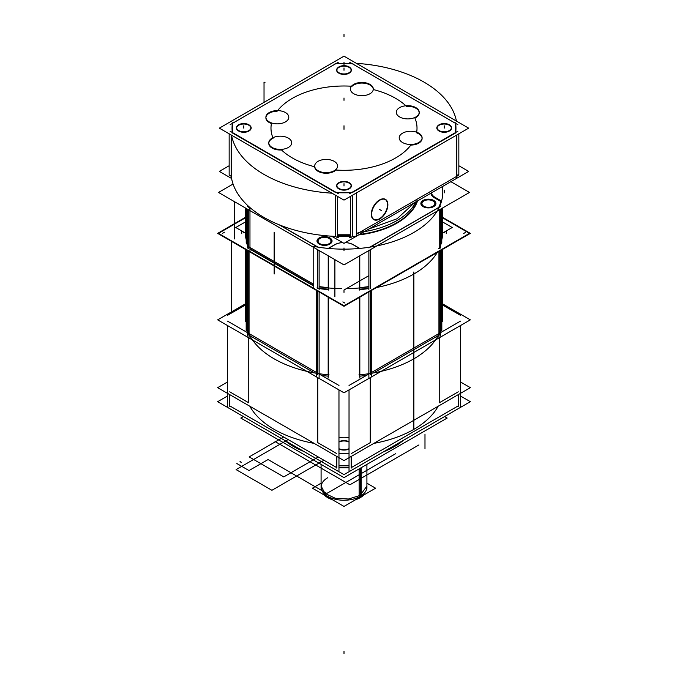 <?xml version="1.0" encoding="UTF-8"?>
<svg xmlns="http://www.w3.org/2000/svg" width="688" height="688" viewBox="0 0 688 688"><rect width="100%" height="100%" fill="white"/><g stroke="black" fill="none" stroke-linecap="round" stroke-linejoin="round"><path stroke-width="1.03" d="M384.205 451.423A71.586 41.332 180 0 0 397.698 444.56L397.698 443.631M303.795 451.423A71.586 41.332 180 0 1 284.772 440.432M394.62 445.411L394.62 446.108A71.586 41.332 180 0 1 386.192 450.27A71.586 41.332 0 0 0 394.62 446.108A71.586 41.332 0 0 0 401.826 441.249A71.586 41.332 180 0 1 394.62 446.108A71.586 41.332 180 0 1 386.192 450.27A71.586 41.332 0 0 0 394.62 446.108L394.62 445.411L394.62 446.108A71.586 41.332 0 0 0 401.826 441.249A71.586 41.332 180 0 1 394.62 446.108A71.586 41.332 180 0 0 401.826 441.249M301.808 450.27A71.586 41.332 180 0 1 286.174 441.249A71.586 41.332 0 0 0 301.808 450.27A71.586 41.332 180 0 1 286.174 441.249A71.586 41.332 0 0 0 301.808 450.27A71.586 41.332 0 0 1 286.174 441.249M460.453 395.978L470.343 401.689L344 474.634L217.657 401.689L227.547 395.978M229.715 406.41L229.715 394.62L229.689 405.834L336.415 467.444M338.969 467.754A114.535 66.125 0 0 0 349.031 467.754A114.535 66.125 180 0 1 338.969 467.754A114.535 66.125 0 0 0 349.031 467.754A114.535 66.125 0 0 1 338.969 467.754L349.031 467.754L338.969 467.754M351.585 467.444L458.285 405.843L351.585 467.444L458.285 405.843L351.585 467.444L458.285 405.843L351.585 467.444L458.285 405.843L351.585 467.444L458.285 405.843L458.311 394.611L458.285 406.41M227.547 381.952L217.657 387.662L344 460.607L470.343 387.662L344 460.607L217.657 387.662L344 460.607L470.343 387.662L344 460.607L217.657 387.662L227.547 381.952M460.453 381.952L470.343 387.662L460.453 381.952M248.764 337.817L248.764 402.815L248.764 337.817L248.764 402.815L248.764 337.817L248.764 402.815L229.715 391.816M336.415 453.418L317.753 442.642L336.415 453.418L317.753 442.642L336.415 453.418L317.753 442.642L317.753 377.652M338.969 437.783A14.319 8.265 180 0 1 349.031 437.783A14.319 8.265 180 0 0 338.969 437.783A14.319 8.265 180 0 1 349.031 437.783A14.319 8.265 180 0 0 338.969 437.783A14.319 8.265 180 0 1 349.031 437.783M370.247 377.652L370.247 442.642L370.247 377.652L370.247 442.642L370.247 377.652L370.247 442.642L351.585 453.418M349.031 453.727A114.535 66.125 180 0 1 338.969 453.727A114.535 66.125 0 0 0 349.031 453.727A114.535 66.125 180 0 1 338.969 453.727A114.535 66.125 0 0 0 349.031 453.727M338.969 449.023A7.878 4.549 0 0 0 349.031 449.023A7.878 4.549 0 0 1 338.969 449.023A7.878 4.549 0 0 0 349.031 449.023A7.878 4.549 0 0 1 338.969 449.023M349.031 442.023A7.878 4.549 0 0 0 338.969 442.023A7.878 4.549 0 0 1 349.031 442.023A7.878 4.549 0 0 0 338.969 442.023A7.878 4.549 0 0 1 349.031 442.023M458.285 391.816L439.236 402.815L458.285 391.816L439.236 402.815L458.285 391.816L439.236 402.815L439.236 337.817M245.212 305.119L227.547 315.319M217.657 319.86L245.212 303.95L217.657 319.86L344 392.805L470.343 319.86L442.788 303.95L470.343 319.86L344 392.805L217.657 319.86M361.578 375.983A98.788 57.035 0 0 0 366.446 375.407A98.788 57.035 180 0 1 359.824 376.155A98.788 57.035 0 0 0 366.446 375.407A98.788 57.035 180 0 1 359.824 376.155A98.788 57.035 0 0 0 366.446 375.407A98.788 57.035 0 0 1 361.578 375.983A98.788 57.035 0 0 0 366.446 375.407A98.788 57.035 0 0 1 361.578 375.983A98.788 57.035 0 0 0 366.446 375.407A98.788 57.035 0 0 1 359.824 376.155M373.575 372.922L438.256 335.581L373.575 372.922M440.612 331.754A98.788 57.035 0 0 0 441.55 328.838A98.788 57.035 0 0 1 440.612 331.754A98.788 57.035 0 0 0 441.266 329.844A98.788 57.035 0 0 1 440.612 331.754A98.788 57.035 0 0 0 441.55 328.838A98.788 57.035 180 0 1 440.612 331.754A98.788 57.035 0 0 0 441.266 329.844A98.788 57.035 0 0 1 440.612 331.754A98.788 57.035 0 0 0 441.266 329.844M246.734 329.844A98.788 57.035 0 0 0 247.388 331.754A98.788 57.035 180 0 1 246.45 328.838A98.788 57.035 0 0 0 247.388 331.754A98.788 57.035 180 0 1 246.45 328.838A98.788 57.035 0 0 0 247.388 331.754A98.788 57.035 0 0 1 246.734 329.844A98.788 57.035 0 0 0 247.388 331.754A98.788 57.035 0 0 1 246.734 329.844A98.788 57.035 0 0 0 247.388 331.754A98.788 57.035 0 0 1 246.45 328.838M249.744 335.581L314.425 372.922L249.744 335.581M328.176 376.155A98.788 57.035 0 0 1 321.554 375.407A98.788 57.035 0 0 0 328.176 376.155A98.788 57.035 180 0 1 321.554 375.407A98.788 57.035 0 0 0 326.422 375.983A98.788 57.035 0 0 1 321.554 375.407A98.788 57.035 0 0 0 328.176 376.155A98.788 57.035 180 0 1 321.554 375.407A98.788 57.035 0 0 0 326.422 375.983A98.788 57.035 0 0 1 321.554 375.407A98.788 57.035 0 0 0 326.422 375.983M358.912 374.883A98.788 57.035 0 0 0 441.653 327.118A98.788 57.035 0 0 1 358.912 374.883M373.816 443.39A98.788 57.035 0 0 0 438.179 406.23A98.788 57.035 0 0 1 373.816 443.39M460.453 315.319L442.788 305.119M458.311 406.118L458.311 403.89M349.031 470.558L349.031 389.898M460.453 406.23L460.453 325.57M349.031 385.461L460.453 321.133M351.172 456.462L351.172 467.685L351.172 456.462M351.585 468.012L351.585 456.221M336.415 468.012L336.415 456.221M349.031 453.383A114.535 66.125 180 0 1 338.969 453.383M336.828 467.969L336.828 465.742M338.969 465.81L349.031 465.81M351.172 465.742L351.172 467.969M227.547 406.23L227.547 325.57M338.969 470.558L338.969 389.898M227.547 321.133L338.969 385.461M336.828 467.685L336.828 456.462L336.828 467.685M246.347 327.118A98.788 57.035 0 0 0 329.088 374.883A98.788 57.035 0 0 1 246.347 327.118M249.821 406.23A98.788 57.035 0 0 0 314.184 443.39A98.788 57.035 0 0 1 249.821 406.23M229.689 403.89L229.689 406.118M349.031 448.679A7.878 4.549 180 0 1 338.969 448.679M338.969 441.687A7.878 4.549 180 0 1 349.031 441.687M403.228 440.432A71.586 41.332 180 0 1 391.343 448.223L391.343 447.303M397.621 444.603A1.428 0.877 -123.2 0 1 397.406 444.869L383.156 452.025L391.042 448.542A1.428 0.774 -117 0 0 391.283 448.258M444.586 416.558L447.183 418.055L344 477.627L240.817 418.055L243.414 416.558M363.763 495.016A22.91 13.227 180 0 1 359.145 498.25L359.145 468.881M366.91 487.027A22.91 13.227 180 0 1 360.194 496.375A22.91 13.227 180 0 1 335.237 499.239A22.91 13.227 180 0 1 321.09 487.027A22.91 13.227 0 0 0 335.237 499.239A22.91 13.227 0 0 0 360.194 496.375A22.91 13.227 0 0 0 366.91 487.027M321.09 488.291L321.09 486.038L324.951 493.391L335.237 498.258L348.472 499.015L360.194 495.394L360.194 497.639L360.194 495.394L366.91 486.038L366.91 488.291M355.576 499.746A22.91 13.227 180 0 0 361.183 497.08L361.183 467.702M332.424 499.746A22.91 13.227 180 0 1 324.237 495.016M366.91 483.182L375.588 488.196L344 506.428L312.412 488.196L321.09 483.182M438.944 337.335L438.944 251.481L438.944 337.335M442.754 232.983A98.788 57.035 180 0 1 440.612 243.518A98.788 57.035 180 0 0 442.754 232.983M440.612 331.186L441.55 328.279M441.825 330.73L441.825 249.821M441.55 328.658L441.55 249.976L441.55 328.658M245.212 217.451L217.657 233.361L344 306.298L470.343 233.361L442.788 217.451M441.472 242.64A98.788 57.035 180 0 1 440.612 245.246A98.788 57.035 0 0 0 441.472 242.64A98.788 57.035 180 0 1 440.612 245.246A98.788 57.035 0 0 0 441.472 242.64M368.372 288.625A98.788 57.035 180 0 1 359.824 289.657A98.788 57.035 0 0 0 368.372 288.625A98.788 57.035 180 0 1 359.824 289.657A98.788 57.035 0 0 0 368.372 288.625A98.788 57.035 0 0 1 359.824 289.657M328.176 289.657A98.788 57.035 180 0 1 319.628 288.625A98.788 57.035 0 0 0 328.176 289.657A98.788 57.035 180 0 1 319.628 288.625A98.788 57.035 0 0 0 328.176 289.657A98.788 57.035 0 0 1 319.628 288.625M313.762 286.036L249.959 249.202M247.388 245.246A98.788 57.035 180 0 1 246.528 242.64A98.788 57.035 0 0 0 247.388 245.246A98.788 57.035 180 0 1 246.528 242.64A98.788 57.035 0 0 0 247.388 245.246A98.788 57.035 0 0 1 246.528 242.64M368.871 377.368L368.871 291.944M440.612 335.95L440.612 250.518M370.247 291.144L370.247 374.848M439.236 335.013L439.236 251.318L439.236 335.013M371.271 376.413L371.271 290.56L371.271 376.413M316.729 376.413L316.729 290.56L316.729 376.413M368.871 286.827A98.788 57.035 180 0 1 346.348 288.642A98.788 57.035 180 0 0 368.871 286.827M341.652 288.642A98.788 57.035 180 0 1 319.129 286.827A98.788 57.035 180 0 0 341.652 288.642M317.753 374.848L317.753 291.144M328.443 297.319L328.443 376.181M359.557 376.181L359.557 297.319M247.388 335.95L247.388 250.518M319.129 377.368L319.129 291.944M247.388 245.986L313.762 284.307M248.764 251.318L248.764 335.013M249.056 337.335L249.056 251.481L249.056 337.335M247.388 243.518A98.788 57.035 180 0 1 245.246 232.983A98.788 57.035 180 0 0 247.388 243.518M246.45 328.658L246.45 249.976M246.175 330.73L246.175 249.821M328.176 378.073L328.176 297.164M359.824 378.073L359.824 297.164M353.271 84.684A11.455 6.613 180 0 1 365.913 82.878A11.455 6.613 180 0 1 373.317 89.062A11.455 6.613 180 0 1 369.439 94.024M405.877 105.771A73.014 42.157 180 0 0 373.317 89.543A11.455 6.613 0 0 0 366.145 83.532A11.455 6.613 0 0 0 353.761 84.994A11.455 6.613 180 0 1 366.145 83.532A11.455 6.613 180 0 1 373.309 89.543A73.014 42.157 180 0 1 405.877 105.771A73.014 42.157 180 0 0 373.317 89.543A73.014 42.157 180 0 1 405.877 105.771A73.014 42.157 180 0 0 373.317 89.543A11.455 6.613 0 0 0 366.145 83.532A11.455 6.613 0 0 0 353.761 84.994A11.455 6.613 0 0 0 352.05 86.249A11.455 6.613 180 0 1 353.761 84.994A11.455 6.613 180 0 1 366.145 83.532A11.455 6.613 180 0 1 373.309 89.543A11.455 6.613 0 0 0 366.145 83.532A11.455 6.613 0 0 0 353.761 84.994A11.455 6.613 0 0 0 352.05 86.249A11.455 6.613 180 0 1 353.761 84.994M410.874 145.073A11.455 6.613 0 0 0 418.751 143.138A11.455 6.613 0 0 0 416.567 132.801A11.455 6.613 180 0 1 418.751 143.138A11.455 6.613 0 0 0 416.567 132.801A11.455 6.613 180 0 1 418.751 143.138A11.455 6.613 180 0 1 410.874 145.073A73.014 42.157 180 0 1 335.95 170.048A11.455 6.613 180 0 1 334.239 171.312A11.455 6.613 180 0 1 321.855 172.765A11.455 6.613 180 0 1 314.691 166.763A73.014 42.157 180 0 1 281.521 149.967A11.455 6.613 180 0 1 269.928 146.269A11.455 6.613 180 0 1 272.147 138.718A11.455 6.613 180 0 1 273.102 138.228A11.455 6.613 0 0 0 272.147 138.718A11.455 6.613 0 0 0 269.928 146.269A11.455 6.613 0 0 0 281.521 149.967A11.455 6.613 180 0 1 269.928 146.269A11.455 6.613 180 0 1 272.147 138.718A11.455 6.613 180 0 1 273.102 138.228A11.455 6.613 0 0 0 272.147 138.718A11.455 6.613 0 0 0 269.928 146.269A11.455 6.613 0 0 0 281.521 149.967A73.014 42.157 180 0 0 314.691 166.763A11.455 6.613 0 0 0 321.855 172.765A11.455 6.613 0 0 0 334.239 171.312A11.455 6.613 0 0 0 335.95 170.048A11.455 6.613 180 0 1 334.239 171.312A11.455 6.613 180 0 1 321.855 172.765A11.455 6.613 180 0 1 314.691 166.763A73.014 42.157 180 0 1 281.521 149.967A73.014 42.157 180 0 0 314.691 166.763A11.455 6.613 0 0 0 321.855 172.765A11.455 6.613 0 0 0 334.239 171.312A11.455 6.613 0 0 0 335.95 170.048A73.014 42.157 180 0 0 410.874 145.073A73.014 42.157 180 0 1 335.95 170.048A73.014 42.157 180 0 0 410.874 145.073A11.455 6.613 0 0 0 418.751 143.138A11.455 6.613 180 0 1 410.874 145.073A73.014 42.157 180 0 1 335.95 170.048M277.599 110.622A73.014 42.157 180 0 1 351.516 86.224A73.014 42.157 180 0 0 277.599 110.622A73.014 42.157 180 0 1 351.516 86.224A73.014 42.157 180 0 0 277.599 110.622A73.014 42.157 180 0 1 351.516 86.224M414.898 118.069A11.455 6.613 0 0 0 415.853 117.579A11.455 6.613 0 0 0 418.072 110.037A11.455 6.613 0 0 0 406.479 106.33A11.455 6.613 180 0 1 418.072 110.037A11.455 6.613 180 0 1 415.853 117.579A11.455 6.613 0 0 0 418.072 110.037A11.455 6.613 0 0 0 406.479 106.33A11.455 6.613 180 0 1 418.072 110.037A11.455 6.613 180 0 1 415.853 117.579A11.455 6.613 180 0 1 414.898 118.069A73.014 42.157 180 0 1 416.67 132.225A73.014 42.157 180 0 0 414.898 118.069A73.014 42.157 180 0 1 416.67 132.225A73.014 42.157 180 0 0 414.898 118.069A11.455 6.613 0 0 0 415.853 117.579A11.455 6.613 180 0 1 414.898 118.069A73.014 42.157 180 0 1 416.67 132.225M272.887 137.72A73.014 42.157 180 0 1 271.433 123.505A11.455 6.613 180 0 1 269.249 113.167A11.455 6.613 180 0 1 277.126 111.232A11.455 6.613 0 0 0 269.249 113.167A11.455 6.613 0 0 0 271.433 123.505A11.455 6.613 180 0 1 269.249 113.167A11.455 6.613 180 0 1 277.126 111.232A11.455 6.613 0 0 0 269.249 113.167A11.455 6.613 0 0 0 271.433 123.505A73.014 42.157 180 0 0 272.887 137.72A73.014 42.157 180 0 1 271.433 123.505A73.014 42.157 180 0 0 272.887 137.72A73.014 42.157 180 0 1 271.433 123.505M468.657 128.149L344 200.122L219.343 128.149L344 56.184L468.657 128.149M455.705 132.457A111.955 64.638 0 0 0 455.654 123.41A111.955 64.638 0 0 1 455.705 132.457A111.955 64.638 0 0 0 455.654 123.41A111.955 64.638 0 0 1 455.705 132.457M455.422 123.272L352.204 63.683A111.955 64.638 0 0 0 335.796 63.683L232.578 123.272M232.346 123.41A111.955 64.638 0 0 0 232.295 132.457A111.955 64.638 0 0 1 232.346 123.41A111.955 64.638 0 0 0 232.295 132.457A111.955 64.638 0 0 1 232.346 123.41M232.639 133.059L335.151 192.244M336.544 192.649A111.955 64.638 0 0 0 351.456 192.649A111.955 64.638 0 0 1 336.544 192.649A111.955 64.638 0 0 0 351.456 192.649A111.955 64.638 0 0 1 336.544 192.649M352.849 192.244L455.361 133.059M338.935 188.933A7.155 4.137 0 0 0 349.065 188.933A7.155 4.137 180 0 1 338.935 188.933A7.155 4.137 180 0 1 338.935 183.085A7.155 4.137 180 0 1 349.022 183.068A7.155 4.137 180 0 1 349.151 188.882A7.155 4.137 0 0 0 349.022 183.068A7.155 4.137 0 0 0 338.935 183.085A7.155 4.137 0 0 0 338.505 188.658M238.719 131.073A7.155 4.137 0 0 0 248.841 131.073A7.155 4.137 180 0 1 238.719 131.073A7.155 4.137 180 0 1 238.719 125.225A7.155 4.137 180 0 1 248.798 125.207A7.155 4.137 180 0 1 248.927 131.021A7.155 4.137 0 0 0 248.798 125.207A7.155 4.137 0 0 0 238.719 125.225A7.155 4.137 0 0 0 238.289 130.797M338.935 73.212A7.155 4.137 0 0 0 349.065 73.212A7.155 4.137 180 0 1 338.935 73.212A7.155 4.137 180 0 1 338.935 67.372A7.155 4.137 180 0 1 349.022 67.347A7.155 4.137 180 0 1 349.151 73.16A7.155 4.137 0 0 0 349.022 67.347A7.155 4.137 0 0 0 338.935 67.372A7.155 4.137 0 0 0 338.505 72.937M439.159 131.073A7.155 4.137 0 0 0 449.281 131.073A7.155 4.137 180 0 1 439.159 131.073A7.155 4.137 180 0 1 439.159 125.225A7.155 4.137 180 0 1 449.238 125.207A7.155 4.137 180 0 1 449.367 131.021A7.155 4.137 0 0 0 449.238 125.207A7.155 4.137 0 0 0 439.159 125.225A7.155 4.137 0 0 0 438.72 130.797M455.353 122.782A111.714 64.5 180 0 1 455.353 133.119M457.864 124.691L349.65 62.212M335.047 63.666A111.714 64.5 180 0 1 352.953 63.666M352.204 63.683A111.955 64.638 0 0 0 335.796 63.683A111.955 64.638 0 0 1 352.204 63.683A111.955 64.638 0 0 0 335.796 63.683A111.955 64.638 0 0 1 352.204 63.683M338.35 62.212L230.136 124.691M232.647 133.119A111.714 64.5 180 0 1 232.647 122.782M230.136 131.21L338.35 193.689M352.953 192.236A111.714 64.5 180 0 1 335.047 192.236M349.65 193.689L457.864 131.21M352.712 236.397A113.099 65.3 180 0 0 356.599 236.19L356.599 193.147L356.599 236.19A113.099 65.3 180 0 1 352.712 236.397L350.631 237.601L350.631 196.286M356.599 234.161L456.402 176.541M456.763 176.326A113.099 65.3 180 0 1 456.402 178.57A113.099 65.3 180 0 0 456.763 176.326L458.844 175.122L458.844 133.816M456.763 175.5L456.763 135.02L456.763 175.5M352.712 195.091L352.712 235.511L352.712 195.091M456.402 175.715L458.844 174.296M371.331 214.071A11.455 6.613 -60 0 1 379.432 200.045A11.455 6.613 -60 0 1 387.533 204.714A11.455 6.613 -60 0 1 379.475 218.724A11.455 6.613 -60 0 1 371.331 214.166A11.455 6.613 120 0 0 379.475 218.724A11.455 6.613 120 0 0 387.533 204.714A11.455 6.613 120 0 0 379.432 200.045A11.455 6.613 120 0 0 371.331 214.071A11.455 6.613 -60 0 1 379.432 200.045A11.455 6.613 -60 0 1 387.533 204.714A11.455 6.613 -60 0 1 379.475 218.724A11.455 6.613 -60 0 1 371.331 214.166A11.455 6.613 120 0 0 379.475 218.724A11.455 6.613 120 0 0 387.533 204.714A11.455 6.613 -60 0 1 379.475 218.724A11.455 6.613 -60 0 1 371.331 214.166A11.455 6.613 120 0 0 379.475 218.724A11.455 6.613 120 0 0 387.533 204.714A11.455 6.613 120 0 0 379.432 200.045A11.455 6.613 120 0 0 371.331 214.071A11.455 6.613 -60 0 1 379.432 200.045A11.455 6.613 -60 0 1 387.533 204.714A11.455 6.613 120 0 0 379.432 200.045A11.455 6.613 120 0 0 371.331 214.071A11.455 6.613 120 0 1 379.432 200.045A11.455 6.613 120 0 1 387.533 204.714A11.455 6.613 120 0 0 379.432 200.045A11.455 6.613 120 0 0 371.331 214.071M456.402 178.57L456.402 135.536A113.099 65.3 180 0 0 456.462 135.192A113.099 65.3 180 0 1 456.402 135.536L456.402 178.57M356.427 63.356A113.099 65.3 180 0 1 456.419 121.088A113.099 65.3 180 0 0 356.427 63.356M456.763 176.283L456.763 174.038M229.156 165.739L219.343 171.407L231.581 178.467M331.573 236.199L344 243.371L356.427 236.199M458.844 165.739L468.657 171.407L456.419 178.467M356.599 236.096L456.402 178.484M350.811 236.672L349.65 237.343M350.631 235.597A113.348 65.437 180 0 1 337.369 235.597M337.189 236.672L338.35 237.343M337.369 196.286L337.369 237.601L335.288 236.397A113.099 65.3 180 0 1 231.237 176.326L229.156 175.122L229.156 133.816M231.237 135.02L231.237 175.5L231.237 135.02M335.288 235.511L335.288 195.091L335.288 235.511M350.631 236.483A113.099 65.3 180 0 1 337.369 236.483A113.099 65.3 180 0 0 350.631 236.483M356.599 193.147A113.099 65.3 180 0 1 356.006 193.19A113.099 65.3 180 0 0 356.599 193.147M331.994 193.19A113.099 65.3 180 0 1 231.538 135.192A113.099 65.3 180 0 0 331.994 193.19M231.237 174.038L231.237 176.283M335.288 236.397A113.099 65.3 180 0 1 231.237 176.326M335.288 236.354L335.288 234.109M337.369 234.187L350.631 234.187M352.712 234.109L352.712 236.354M387.86 205.325A11.696 6.751 120 0 0 379.604 199.941A11.696 6.751 120 0 0 371.331 214.269A11.696 6.751 120 0 0 371.348 214.862M371.348 213.658A11.696 6.751 120 0 0 371.331 214.269A11.696 6.751 120 0 0 381.126 218.01M387.74 206.555A11.696 6.751 120 0 0 387.86 204.13M271.657 138.417A11.455 6.613 180 0 1 284.29 136.602A11.455 6.613 180 0 1 291.703 142.786A11.455 6.613 180 0 1 287.816 147.748M288.84 147.163A11.455 6.613 180 0 1 276.198 148.978A11.455 6.613 180 0 1 268.793 142.786A11.455 6.613 180 0 1 272.672 137.832M268.75 112.858A11.455 6.613 180 0 1 281.392 111.043A11.455 6.613 180 0 1 288.797 117.235A11.455 6.613 180 0 1 284.918 122.189M285.933 121.604A11.455 6.613 180 0 1 273.299 123.419A11.455 6.613 180 0 1 265.895 117.235A11.455 6.613 180 0 1 269.773 112.273M370.454 93.43A11.455 6.613 180 0 1 357.812 95.245A11.455 6.613 180 0 1 350.407 89.062A11.455 6.613 180 0 1 354.286 84.099M317.546 161.654A11.455 6.613 180 0 1 330.188 159.84A11.455 6.613 180 0 1 337.593 166.023A11.455 6.613 180 0 1 333.714 170.985M334.729 170.4A11.455 6.613 180 0 1 322.087 172.215A11.455 6.613 180 0 1 314.683 166.023A11.455 6.613 180 0 1 318.561 161.069M419.25 142.227A11.455 6.613 180 0 1 406.608 144.041A11.455 6.613 180 0 1 399.203 137.858A11.455 6.613 180 0 1 403.082 132.896M402.067 133.481A11.455 6.613 180 0 1 414.701 131.666A11.455 6.613 180 0 1 422.105 137.858A11.455 6.613 180 0 1 418.227 142.812M399.16 107.921A11.455 6.613 180 0 1 411.802 106.115A11.455 6.613 180 0 1 419.207 112.299A11.455 6.613 180 0 1 415.328 117.261M416.343 116.668A11.455 6.613 180 0 1 403.71 118.482A11.455 6.613 180 0 1 396.297 112.299A11.455 6.613 180 0 1 400.184 107.337M350.158 183.438A7.405 4.274 180 0 1 349.237 188.83A7.405 4.274 180 0 1 348.893 189.019M349.556 188.641A7.405 4.274 180 0 1 349.237 188.83A7.405 4.274 180 0 1 338.763 188.83A7.405 4.274 180 0 1 337.842 183.438M249.942 125.577A7.405 4.274 180 0 1 249.022 130.969A7.405 4.274 180 0 1 248.678 131.159M249.34 130.78A7.405 4.274 180 0 1 249.022 130.969A7.405 4.274 180 0 1 238.547 130.969A7.405 4.274 180 0 1 237.627 125.577M350.158 67.716A7.405 4.274 180 0 1 349.237 73.117A7.405 4.274 180 0 1 348.893 73.298M349.556 72.919A7.405 4.274 180 0 1 349.237 73.117A7.405 4.274 180 0 1 338.763 73.117A7.405 4.274 180 0 1 337.842 67.716M450.373 125.577A7.405 4.274 180 0 1 449.453 130.969A7.405 4.274 180 0 1 449.118 131.159M449.771 130.78A7.405 4.274 180 0 1 449.453 130.969A7.405 4.274 180 0 1 438.978 130.969A7.405 4.274 180 0 1 438.058 125.577M338.634 182.81A7.155 4.137 180 0 1 346.528 181.675A7.155 4.137 180 0 1 351.155 185.545A7.155 4.137 180 0 1 348.73 188.641M349.366 188.28A7.155 4.137 180 0 1 341.472 189.406A7.155 4.137 180 0 1 336.845 185.545A7.155 4.137 180 0 1 339.27 182.44M238.409 124.949A7.155 4.137 180 0 1 246.313 123.814A7.155 4.137 180 0 1 250.939 127.684A7.155 4.137 180 0 1 248.514 130.78M249.151 130.419A7.155 4.137 180 0 1 241.256 131.546A7.155 4.137 180 0 1 236.62 127.684A7.155 4.137 180 0 1 239.046 124.58M338.634 67.089A7.155 4.137 180 0 1 346.528 65.953A7.155 4.137 180 0 1 351.155 69.823A7.155 4.137 180 0 1 348.73 72.919M349.366 72.558A7.155 4.137 180 0 1 341.472 73.693A7.155 4.137 180 0 1 336.845 69.823A7.155 4.137 180 0 1 339.27 66.727M438.849 124.949A7.155 4.137 180 0 1 446.744 123.814A7.155 4.137 180 0 1 451.38 127.684A7.155 4.137 180 0 1 448.954 130.78M449.591 130.419A7.155 4.137 180 0 1 441.687 131.546A7.155 4.137 180 0 1 437.061 127.684A7.155 4.137 180 0 1 439.486 124.58M387.843 204.327A11.455 6.613 -60 0 1 383.087 216.178A11.455 6.613 -60 0 1 374.031 219.498A11.455 6.613 -60 0 1 371.675 213.658M371.675 214.837A11.455 6.613 -60 0 1 376.422 202.986A11.455 6.613 -60 0 1 385.486 199.658A11.455 6.613 -60 0 1 387.843 205.506M442.788 217.933L469.5 233.352L344 305.816L218.5 233.361L245.212 217.933M450.855 181.675L469.5 192.442L344 264.906L218.5 192.442L233.069 184.031M249.271 207.423L250.862 208.344L249.271 207.423A98.212 56.7 0 0 1 248.927 206.667A98.212 56.7 0 0 0 249.271 207.415A98.212 56.7 0 0 1 248.927 206.667A98.212 56.7 0 0 0 249.271 207.415A98.212 56.7 0 0 1 248.927 206.667M318.071 247.138A98.212 56.7 0 0 0 328.253 248.411A98.212 56.7 0 0 1 318.071 247.138A98.212 56.7 0 0 0 328.253 248.411A98.212 56.7 0 0 1 318.071 247.138L279.835 225.071L318.054 247.138A98.212 56.7 0 0 0 328.253 248.411L334.48 244.816A13.459 7.766 180 0 1 342.624 242.58A13.459 7.766 180 0 0 334.48 244.816A13.459 7.766 180 0 1 342.624 242.58A12.883 7.439 180 0 0 334.609 244.885M353.391 244.885A12.883 7.439 180 0 0 345.376 242.58A13.459 7.766 180 0 1 353.52 244.816A13.459 7.766 180 0 0 345.376 242.58A13.459 7.766 180 0 1 353.52 244.816L359.755 248.411A98.212 56.7 0 0 0 369.946 247.13L438.72 207.423A98.212 56.7 0 0 0 440.939 201.541L434.704 197.938A13.459 7.766 180 0 1 430.834 193.242A13.459 7.766 180 0 0 434.704 197.938A13.459 7.766 180 0 1 430.834 193.242A13.459 7.766 180 0 0 434.704 197.938A13.459 7.766 180 0 1 430.834 193.242M433.638 206.624A7.301 4.214 0 0 0 433.56 200.715A7.301 4.214 0 0 0 423.275 200.69A7.301 4.214 0 0 0 423.154 206.624A7.301 4.214 180 0 1 423.275 200.69A7.301 4.214 180 0 1 433.56 200.715A7.301 4.214 180 0 1 433.56 206.675A7.301 4.214 180 0 1 423.232 206.675A7.301 4.214 0 0 0 433.56 206.675M329.758 244.102A7.301 4.214 0 0 0 329.681 238.186A7.301 4.214 0 0 0 319.395 238.168A7.301 4.214 0 0 0 319.275 244.102A7.301 4.214 180 0 1 319.395 238.168A7.301 4.214 180 0 1 329.681 238.186A7.301 4.214 180 0 1 329.681 244.154A7.301 4.214 180 0 1 319.352 244.154A7.301 4.214 0 0 0 329.681 244.154M358.629 234.926A75.018 43.31 0 0 0 417.582 200.896A75.018 43.31 180 0 1 358.629 234.926A75.018 43.31 0 0 0 417.582 200.896A75.018 43.31 180 0 1 358.629 234.926A75.018 43.31 0 0 0 417.582 200.896A75.026 43.318 180 0 1 358.62 234.935M434.051 200.629A7.534 4.352 0 0 0 423.24 200.337A7.534 4.352 0 0 0 423.068 206.581A7.534 4.352 0 0 0 423.412 206.77M423.232 206.675A7.301 4.214 180 0 0 433.56 206.675A7.301 4.214 180 0 0 433.56 200.715A7.301 4.214 180 0 1 433.56 206.675A7.301 4.214 180 0 1 423.232 206.675A7.301 4.214 0 0 0 433.56 206.675A7.301 4.214 0 0 0 433.56 200.715A7.301 4.214 180 0 0 423.275 200.69A7.301 4.214 180 0 0 423.154 206.624A7.301 4.214 180 0 1 423.275 200.69A7.301 4.214 180 0 1 433.56 200.715A7.301 4.214 0 0 0 423.318 200.664A7.301 4.214 0 0 0 423.06 206.572A7.534 4.352 0 0 0 433.724 206.581A7.534 4.352 0 0 0 433.38 200.242M423.567 206.065A6.441 3.724 0 0 0 430.671 207.088A6.441 3.724 0 0 0 434.842 203.605A6.441 3.724 0 0 0 432.657 200.819M433.225 201.145A6.441 3.724 0 0 0 426.121 200.122A6.441 3.724 0 0 0 421.95 203.605A6.441 3.724 0 0 0 424.135 206.391M330.163 238.108A7.534 4.352 0 0 0 319.361 237.816A7.534 4.352 0 0 0 319.189 244.059A7.534 4.352 0 0 0 319.533 244.24M319.352 244.154A7.301 4.214 180 0 0 329.681 244.154A7.301 4.214 180 0 0 329.681 238.186A7.301 4.214 180 0 1 329.681 244.154A7.301 4.214 180 0 1 319.352 244.154A7.301 4.214 0 0 0 329.681 244.154A7.301 4.214 0 0 0 329.681 238.186A7.301 4.214 180 0 0 319.395 238.168A7.301 4.214 180 0 0 319.275 244.102A7.301 4.214 180 0 1 319.395 238.168A7.301 4.214 180 0 1 329.681 238.186A7.301 4.214 0 0 0 319.438 238.143A7.301 4.214 0 0 0 319.18 244.051A7.534 4.352 0 0 0 329.844 244.059A7.534 4.352 0 0 0 329.5 237.721M319.679 243.543A6.441 3.724 0 0 0 326.791 244.558A6.441 3.724 0 0 0 330.954 241.084A6.441 3.724 0 0 0 328.778 238.289M329.346 238.624A6.441 3.724 0 0 0 322.242 237.601A6.441 3.724 0 0 0 318.071 241.084A6.441 3.724 0 0 0 320.255 243.87M437.301 252.436A98.788 57.035 180 0 1 376.465 287.558A98.788 57.035 180 0 0 437.301 252.436A98.788 57.035 180 0 1 376.465 287.558A98.788 57.035 180 0 0 437.301 252.436M313.762 287.988L313.762 247.448L313.762 287.988M442.324 186.603A98.788 57.035 180 0 1 442.788 192.115A98.788 57.035 180 0 1 313.762 246.407A98.788 57.035 180 0 0 442.788 192.115A98.788 57.035 180 0 1 313.762 246.407A98.788 57.035 180 0 0 442.788 192.115A98.788 57.035 180 0 0 442.324 186.603A98.788 57.035 180 0 1 442.788 192.115A98.788 57.035 180 0 0 442.324 186.603M359.557 289.966L359.557 287.722M359.781 287.696L368.871 286.595M370.247 286.38L370.247 288.625M317.753 288.625L317.753 286.38M319.129 286.595L328.219 287.696M328.443 287.722L328.443 289.966M439.236 248.798L439.236 246.553M440.612 243.285L441.55 240.379L441.55 241.694L441.55 208.576L441.55 241.694M370.497 288.074L370.54 287.524M359.196 289.485L359.213 288.934M359.824 289.184A98.788 57.035 0 0 0 368.871 288.091A98.788 57.035 180 0 1 359.824 289.184A98.788 57.035 0 0 0 368.871 288.091A98.788 57.035 180 0 1 359.824 289.184M368.802 288.384L368.751 288.934L368.243 288.702M438.626 248.394L440.578 247.267M368.871 289.467L368.871 250.544M440.612 248.05L440.612 209.118M368.871 247.895L440.612 206.469M439.236 248.041L439.236 209.917L439.236 248.041M370.247 249.744L370.247 287.876L370.247 249.744M438.23 207.716L440.165 206.589M353.288 244.679L353.52 244.816A13.459 7.766 180 0 0 345.376 242.58A13.459 7.766 180 0 1 353.52 244.816L359.755 248.411A98.212 56.7 0 0 0 369.946 247.13L438.72 207.423A98.212 56.7 0 0 0 440.939 201.541L434.704 197.938M441.67 201.765L441.163 201.988M441.249 201.713L439.426 200.664M441.722 241.789L441.318 242.735M441.782 242.804L441.782 208.447M434.885 197.241L441.782 201.223M435.401 197.533A12.883 7.439 180 0 1 431.41 192.907M440.612 244.782A98.788 57.035 0 0 0 441.55 241.866A98.788 57.035 180 0 1 440.612 244.782A98.788 57.035 0 0 0 441.55 241.866A98.788 57.035 180 0 1 440.612 244.782M249.959 251.146L249.959 210.605L249.959 251.146M249.959 209.573A98.788 57.035 180 0 1 248.187 205.987A98.788 57.035 180 0 0 249.959 209.573A98.788 57.035 180 0 1 248.187 205.987A98.788 57.035 180 0 0 249.959 209.573M246.45 241.694L246.45 208.584L246.45 241.694L246.45 208.584L246.45 241.694L246.45 240.379L247.388 243.285M248.764 246.553L248.764 248.798M246.45 241.866A98.788 57.035 0 0 0 247.388 244.782A98.788 57.035 180 0 1 246.45 241.866A98.788 57.035 0 0 0 247.388 244.782A98.788 57.035 180 0 1 246.45 241.866M246.278 241.789L246.682 242.735M246.218 242.804L246.218 208.447M319.198 288.384L319.249 288.934L319.757 288.702M319.094 288.65L317.151 287.524M247.388 248.05L247.388 209.126M319.129 289.467L319.129 250.544M247.388 206.469L251.395 208.782M279.07 224.761L319.129 247.895M249.959 248.729L313.762 285.572L249.959 248.729M317.753 287.876L317.753 249.753L317.753 287.876M248.764 209.917L248.764 248.041L248.764 209.917M328.804 289.485L328.787 288.934M317.503 288.074L317.46 287.524M319.129 288.091A98.788 57.035 0 0 0 328.176 289.184A98.788 57.035 180 0 1 319.129 288.091A98.788 57.035 0 0 0 328.176 289.184A98.788 57.035 180 0 1 319.129 288.091M328.219 290.147L328.219 255.79M335.116 244.584L328.219 248.566M328.443 289.209L328.443 255.927L328.443 289.209M327.935 248.592L329.767 247.534M353.357 244.722L355.18 245.771M359.781 290.147L359.781 255.79M359.781 248.566L352.884 244.584M359.557 255.919L359.557 289.209L359.557 255.919M359.506 234.419A74.734 43.146 180 0 0 417.109 201.163A74.734 43.146 180 0 1 359.506 234.419A74.734 43.146 180 0 0 417.109 201.163A74.734 43.146 180 0 1 359.506 234.419A74.734 43.146 180 0 0 417.109 201.163A74.734 43.146 180 0 1 359.523 234.41M358.07 232.484A74.734 43.146 0 0 0 415.913 201.859A74.734 43.146 180 0 1 364.356 231.624A74.734 43.146 0 0 0 415.913 201.859A74.734 43.146 0 0 1 364.356 231.624A74.734 43.146 180 0 0 416.352 200.913M368.931 228.984L397.071 218.75L414.795 202.496M442.788 222.061L452.231 227.513L440.612 234.221M245.212 222.061L235.769 227.513L247.388 234.221M368.871 275.647L344 290.001L344 290.757M458.311 405.834L458.311 394.611M229.689 394.611L229.689 405.834M360.194 468.27L360.194 496.375A22.91 13.227 180 0 1 327.806 496.375A22.91 13.227 180 0 1 327.806 477.67A22.91 13.227 0 0 0 327.806 496.375A22.91 13.227 0 0 0 360.194 496.375A22.91 13.227 0 0 1 327.806 496.375A22.91 13.227 0 0 1 327.806 477.67M424.986 448.791L424.986 434.076L424.986 448.791M236.861 463.549L249.013 470.558L268.088 459.55L326.8 493.442L395.789 453.616L326.8 493.442L395.789 453.616L326.8 493.442L395.789 453.616L326.8 493.442L395.789 453.616L326.8 493.442L268.088 459.55L326.8 493.442L268.088 459.55L326.8 493.442L268.088 459.55L326.8 493.442L268.088 459.55L249.013 470.558L268.088 459.55L249.013 470.558L268.088 459.55L249.013 470.558L268.088 459.55L249.013 470.558L236.861 463.549M413.849 358.835L413.849 429.346L413.849 358.835M386.192 450.27A71.586 41.332 0 0 0 394.62 446.108M413.849 361.922L413.849 271.958L413.849 361.922M275.011 441.515L349.925 484.773L418.915 444.938L349.925 484.773L418.915 444.938L349.925 484.773L418.915 444.938L349.925 484.773L418.915 444.938L349.925 484.773L275.011 441.515M446.245 233.361L446.245 231.022M241.755 233.361L241.755 231.022M231.632 312.963L231.632 241.428M344 292.391L344 290.052M337.369 235.657A113.099 65.3 0 0 0 350.631 235.657A113.099 65.3 180 0 1 337.369 235.657A113.099 65.3 0 0 0 350.631 235.657M349.151 188.882A7.155 4.137 0 0 0 349.022 183.068A7.155 4.137 0 0 0 338.935 183.085A7.155 4.137 0 0 0 338.935 188.933A7.155 4.137 0 0 0 349.065 188.933A7.155 4.137 180 0 1 338.935 188.933A7.155 4.137 180 0 1 338.935 183.085A7.155 4.137 180 0 1 349.022 183.068A7.155 4.137 180 0 1 349.151 188.882A7.155 4.137 0 0 0 349.022 183.068A7.155 4.137 0 0 0 338.935 183.085A7.155 4.137 0 0 0 338.935 188.933A7.155 4.137 0 0 0 349.065 188.933A7.155 4.137 0 0 1 338.935 188.933A7.155 4.137 0 0 1 338.935 183.085A7.155 4.137 0 0 0 338.935 188.933A7.155 4.137 0 0 0 349.065 188.933A7.155 4.137 0 0 1 338.935 188.933A7.155 4.137 0 0 1 338.935 183.085A7.155 4.137 0 0 1 349.022 183.068A7.155 4.137 0 0 1 349.151 188.882A7.155 4.137 0 0 0 349.022 183.068A7.155 4.137 0 0 0 338.935 183.085A7.155 4.137 0 0 1 349.022 183.068A7.155 4.137 0 0 1 349.151 188.882M248.927 131.021A7.155 4.137 0 0 0 248.798 125.207A7.155 4.137 0 0 0 238.719 125.225A7.155 4.137 0 0 0 238.719 131.073A7.155 4.137 0 0 0 248.841 131.073A7.155 4.137 180 0 1 238.719 131.073A7.155 4.137 180 0 1 238.719 125.225A7.155 4.137 180 0 1 248.798 125.207A7.155 4.137 180 0 1 248.927 131.021A7.155 4.137 0 0 0 248.798 125.207A7.155 4.137 0 0 0 238.719 125.225A7.155 4.137 0 0 0 238.719 131.073A7.155 4.137 0 0 0 248.841 131.073A7.155 4.137 0 0 1 238.719 131.073A7.155 4.137 0 0 1 238.719 125.225A7.155 4.137 0 0 0 238.719 131.073A7.155 4.137 0 0 0 248.841 131.073A7.155 4.137 0 0 1 238.719 131.073A7.155 4.137 0 0 1 238.719 125.225A7.155 4.137 0 0 1 248.798 125.207A7.155 4.137 0 0 1 248.927 131.021A7.155 4.137 0 0 0 248.798 125.207A7.155 4.137 0 0 0 238.719 125.225A7.155 4.137 0 0 1 248.798 125.207A7.155 4.137 0 0 1 248.927 131.021M349.151 73.16A7.155 4.137 0 0 0 349.022 67.347A7.155 4.137 0 0 0 338.935 67.372A7.155 4.137 0 0 0 338.935 73.212A7.155 4.137 0 0 0 349.065 73.212A7.155 4.137 180 0 1 338.935 73.212A7.155 4.137 180 0 1 338.935 67.372A7.155 4.137 180 0 1 349.022 67.347A7.155 4.137 180 0 1 349.151 73.16A7.155 4.137 0 0 0 349.022 67.347A7.155 4.137 0 0 0 338.935 67.372A7.155 4.137 0 0 0 338.935 73.212A7.155 4.137 0 0 0 349.065 73.212A7.155 4.137 0 0 1 338.935 73.212A7.155 4.137 0 0 1 338.935 67.372A7.155 4.137 0 0 0 338.935 73.212A7.155 4.137 0 0 0 349.065 73.212A7.155 4.137 0 0 1 338.935 73.212A7.155 4.137 0 0 1 338.935 67.372A7.155 4.137 0 0 1 349.022 67.347A7.155 4.137 0 0 1 349.151 73.16A7.155 4.137 0 0 0 349.022 67.347A7.155 4.137 0 0 0 338.935 67.372A7.155 4.137 0 0 1 349.022 67.347A7.155 4.137 0 0 1 349.151 73.16M449.367 131.021A7.155 4.137 0 0 0 449.238 125.207A7.155 4.137 0 0 0 439.159 125.225A7.155 4.137 0 0 0 439.159 131.073A7.155 4.137 0 0 0 449.281 131.073A7.155 4.137 180 0 1 439.159 131.073A7.155 4.137 180 0 1 439.159 125.225A7.155 4.137 180 0 1 449.238 125.207A7.155 4.137 180 0 1 449.367 131.021A7.155 4.137 0 0 0 449.238 125.207A7.155 4.137 0 0 0 439.159 125.225A7.155 4.137 0 0 0 439.159 131.073A7.155 4.137 0 0 0 449.281 131.073A7.155 4.137 0 0 1 439.159 131.073A7.155 4.137 0 0 1 439.159 125.225A7.155 4.137 0 0 0 439.159 131.073A7.155 4.137 0 0 0 449.281 131.073A7.155 4.137 0 0 1 439.159 131.073A7.155 4.137 0 0 1 439.159 125.225A7.155 4.137 0 0 1 449.238 125.207A7.155 4.137 0 0 1 449.367 131.021A7.155 4.137 0 0 0 449.238 125.207A7.155 4.137 0 0 0 439.159 125.225A7.155 4.137 0 0 1 449.238 125.207A7.155 4.137 0 0 1 449.367 131.021M344 100.328L344 97.988L344 100.328M344 129.318L344 126.979L344 129.318M334.239 171.312A11.455 6.613 0 0 1 321.855 172.765A11.455 6.613 0 0 1 314.691 166.763A73.014 42.157 180 0 1 281.521 149.967M344 36.739L344 34.4L344 36.739M263.848 83.016L265.009 82.345L263.848 83.016M240.25 461.588L241.092 462.422L240.25 461.588M236.096 469.603L271.932 490.295L323.953 460.255L271.932 490.295L323.953 460.255L271.932 490.295L323.953 460.255L271.932 490.295L323.953 460.255L271.932 490.295L236.096 469.603L271.932 490.295L236.096 469.603L271.932 490.295L236.096 469.603L271.932 490.295L236.096 469.603L288.117 439.563L236.096 469.603M344 128.149L344 125.809L344 128.149M264.029 102.357L264.029 82.087L264.029 102.357M239.949 461.76L241.393 462.25L239.949 461.76M344 125.758L344 128.097L344 125.758M273.102 138.228A11.455 6.613 0 0 0 272.147 138.718M344 186.009L344 183.67L344 186.009M243.784 128.149L243.784 125.809L243.784 128.149M344 70.288L344 67.957L344 70.288M444.216 128.149L444.216 125.809L444.216 128.149M379.432 209.393L381.453 210.562L379.432 209.393M371.331 214.166A11.455 6.613 120 0 0 379.475 218.724A11.455 6.613 120 0 0 387.533 204.714A11.455 6.613 120 0 1 379.475 218.724A11.455 6.613 120 0 1 371.331 214.166M353.52 244.816L359.755 248.411A98.212 56.7 0 0 0 369.946 247.13L438.72 207.423A98.212 56.7 0 0 0 440.939 201.541A98.212 56.7 0 0 1 438.72 207.423A98.212 56.7 0 0 0 440.939 201.541M334.48 244.816L328.253 248.411L334.48 244.816A13.459 7.766 180 0 1 342.624 242.58A13.459 7.766 180 0 0 334.48 244.816L334.712 244.679M369.946 247.13A98.212 56.7 0 0 1 359.755 248.411A98.212 56.7 0 0 0 369.946 247.13L438.72 207.423M274.151 274.022L274.151 232.441L274.151 274.022M465.518 232.406L463.488 233.576M283.662 436.992L249.168 456.909L283.791 476.896L318.286 456.978L283.791 476.896L318.286 456.978L283.791 476.896L318.286 456.978L283.791 476.896L318.286 456.978L283.791 476.896L249.168 456.909L283.791 476.896L249.168 456.909L283.791 476.896L249.168 456.909L283.791 476.896L249.168 456.909L283.662 436.992M441.361 201.782L434.472 197.809M444.224 192.915L444.224 190.576M444.224 232.888L444.224 232.14M444.224 192.442L444.224 190.103M243.776 232.888L243.776 232.14M234.668 238.951L234.668 201.782M222.525 233.352L224.546 232.183M344.886 303.073L342.865 301.903M344 250.776L344 248.437M344 250.312L344 247.972M334.893 296.812L334.893 259.643M344 653.6L344 651.261L344 653.6M344 64.448L344 62.109L344 64.448M397.415 444.869L403.46 440.303M304.844 452.025L284.54 440.303L304.844 452.025M366.91 488.334L366.91 464.4M321.09 488.334L321.09 464.4M442.788 321.588L442.788 249.271L442.788 321.588M245.212 321.588L245.212 249.271L245.212 321.588M442.788 233.688L442.788 207.871L442.788 233.688M245.212 233.688L245.212 207.871L245.212 233.688"/></g></svg>
